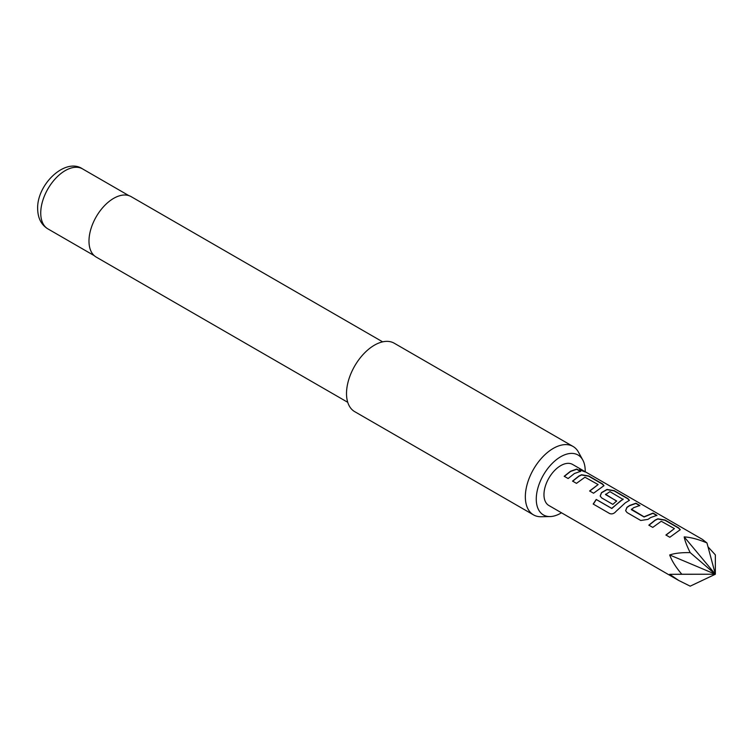 <?xml version="1.0" encoding="UTF-8"?>
<svg xmlns="http://www.w3.org/2000/svg" width="753" height="753" viewBox="0 0 753 753"><rect width="100%" height="100%" fill="white"/><g stroke="black" fill="none" stroke-linecap="round" stroke-linejoin="round"><path stroke-width="1.13" d="M579.612 469.251L584.507 471.322C586.455 472.479 585.175 472.084 580.657 470.126L579.584 469.091L585.74 472.056M584.366 471.547L583.142 470.841M648.917 525.302L655.129 520.323L657.821 519.024L664.955 520.248L678.632 528.145L680.213 529.811M665.991 535.167L674.406 528.606L661.247 521.264L652.757 527.401L648.841 525.152L655.129 520.107L657.849 518.798L665.021 520.003L678.698 527.909L680.26 529.679L669.831 537.265L665.916 535.006L674.406 528.606M625.649 510.75L626.976 507.475L629.696 505.649L635.871 503.456L639.786 505.715M631.372 509.15L644.031 516.793L653.02 513.075L656.936 515.334L650.696 517.546L647.947 519.401L640.756 520.483L627.07 512.577L625.611 510.656L626.948 507.277L629.696 505.432L635.946 503.22L639.852 505.479L633.612 507.691L631.409 509.687L644.06 516.991L652.955 513.32L656.87 515.579M600.216 496.076L601.553 492.791L606.956 489.666L614.1 490.881L627.786 498.787L629.367 500.453M609.751 513.593L593.317 504.105L596.329 499.559L611.812 508.501L620.924 500.576L623.108 499.484L609.958 491.653L605.525 494.57L616.641 500.99L612.848 504.369L601.638 497.893L600.179 495.982L601.515 492.603L606.993 489.441L614.166 490.645L627.861 498.552L629.414 500.321L625.263 502.872L616.086 511.325C614.081 513.687 611.925 514.412 609.619 513.518L593.185 504.03L596.225 499.437L611.709 508.379L623.126 499.004M605.516 494.222L616.669 501.178M572.628 481.252L578.841 476.282L581.542 474.983L588.677 476.207L602.362 484.113L603.934 485.77M589.712 491.125L598.127 484.565L584.968 477.223L576.469 483.36L572.562 481.092L578.841 476.065L581.57 474.748L588.742 475.971L602.428 483.868L603.981 485.647L593.552 493.224L589.637 490.965L598.127 484.565M564.279 476.433L570.501 471.472L576.704 469.288L580.61 471.538M708.008 546.847L715.35 554.876L715.35 574.238L690.2 586.163L678.688 580.45L548.881 505.508A23.71 13.686 -60 0 1 545.247 486.504A23.71 13.686 -60 0 1 560.74 465.618A23.71 13.686 -60 0 1 572.591 464.441L583.274 470.606M678.688 580.45L669.681 574.313L681.823 574.238C675.912 567.357 671.864 560.929 669.681 554.961C674.857 553.22 681.7 552.448 690.2 552.636C686.877 546 684.882 540.758 684.195 536.898C690.859 537.303 698.455 539.327 706.963 542.951L702.398 539.383L585.533 471.915M574.407 473.515L568.129 478.531L564.204 476.273L570.501 471.256L576.779 469.044L580.685 471.303L574.407 473.515M585.194 471.717A34.6 19.973 120 0 0 585.203 470.851A34.6 19.973 120 0 0 582.775 459.979A34.6 19.973 120 0 0 555.29 460.582A34.6 19.973 120 0 0 536.268 499.098A34.6 19.973 120 0 0 550.104 516.558A34.6 19.973 120 0 0 561.484 512.784M550.104 516.558L541.153 516.737A39.514 22.816 -60 0 1 533.529 514.892A39.514 22.816 -60 0 1 525.34 496.801A39.514 22.816 -60 0 1 542.593 457.033A39.514 22.816 -60 0 1 573.042 446.454A39.514 22.816 -60 0 1 578.455 452.12L582.775 459.979M382.646 341.853L131.116 196.627A34.902 20.152 120 0 0 104.215 205.983A34.902 20.152 120 0 0 88.986 241.111A34.902 20.152 120 0 0 96.215 257.084L347.745 402.309M573.042 446.454L394.214 343.208A39.514 22.816 120 0 0 363.765 353.788A39.514 22.816 120 0 0 346.512 393.555A39.514 22.816 120 0 0 354.701 411.646L533.529 514.892M690.2 552.636L715.35 574.238L706.963 542.951M681.823 574.238L715.35 574.238L684.195 536.898M669.681 574.313L715.35 574.238L669.681 554.961M47.91 228.893C41.255 224.846 37.838 218.125 37.65 208.741C36.85 184.25 65.492 157.161 82.557 168.898A34.638 20.002 120 0 0 55.854 178.179A34.638 20.002 120 0 0 40.737 213.043A34.638 20.002 120 0 0 47.91 228.893L94.2 255.625M82.557 168.898L128.848 195.62"/></g></svg>
